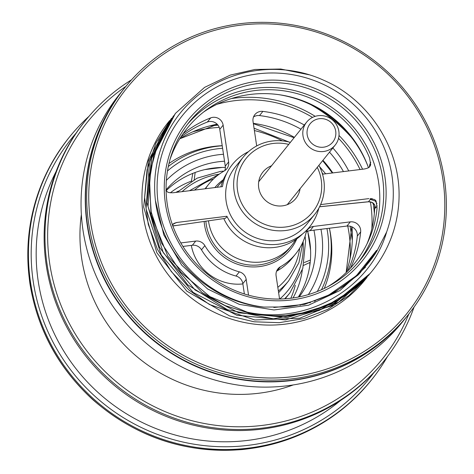 <?xml version="1.0" encoding="UTF-8"?>
<svg xmlns="http://www.w3.org/2000/svg" width="474" height="474" viewBox="0 0 474 474"><rect width="100%" height="100%" fill="white"/><g stroke="black" fill="none" stroke-linecap="round" stroke-linejoin="round"><path stroke-width="0.71" d="M329.525 228.746A103.699 101.163 -141.2 0 1 330.686 235.14A103.699 101.163 -141.2 0 1 324.287 288.429M168.963 163.518A103.699 101.163 -141.2 0 1 222.211 145.696M175.836 192.42A82.399 80.384 -141.2 0 1 178.295 191.146M295.296 285.241A82.399 80.384 -141.2 0 1 290.84 298.247M170.35 192.788A82.399 80.384 -141.2 0 1 191.709 181.021M302.311 269.973A82.399 80.384 -141.2 0 1 293.033 297.95M314.736 301.446A100.707 98.242 38.8 0 0 315.406 300.439M321.496 289.727A100.707 98.242 38.8 0 0 329.424 228.231M222.229 145.791A100.707 98.242 38.8 0 0 168.3 166.522M309.978 302.939A97.656 95.268 38.8 0 0 310.683 301.985M317.313 291.492A97.656 95.268 38.8 0 0 326.941 228.539M222.602 148.291A97.656 95.268 38.8 0 0 167.47 170.984M300.113 305.333A91.553 89.313 38.8 0 0 300.818 304.545M308.373 294.585A91.553 89.313 38.8 0 0 320.957 229.28M223.491 154.269A91.553 89.313 38.8 0 0 166.368 180.375M299.207 296.878A85.45 83.359 38.8 0 0 313.942 230.151M224.534 161.231A85.45 83.359 38.8 0 0 166.09 189.825M298.342 297.056A85.45 83.359 38.8 0 0 307.638 231.3M225.363 167.423A85.45 83.359 38.8 0 0 166.125 190.69M309.735 265.973A89.414 87.228 38.8 0 0 309.925 262.478M88.97 116.331A193.789 189.049 38.8 0 0 69.482 137.022A193.789 189.049 38.8 0 0 30.526 282.214A193.789 189.049 38.8 0 0 171.381 441.993A193.789 189.049 38.8 0 0 371.498 379.917A193.789 189.049 38.8 0 0 387.525 356.448M76.024 133.2A191.218 186.537 38.8 0 0 33.251 281.645A191.218 186.537 38.8 0 0 175.558 440.222A191.218 186.537 38.8 0 0 373.826 372.706M56.086 171.523A186.175 181.625 38.8 0 0 38.187 281.035A186.175 181.625 38.8 0 0 156.177 428.65A186.175 181.625 38.8 0 0 340.676 400.406M278.611 292.63A67.142 65.495 38.8 0 0 283.653 287.06L288.702 280.786L298.94 262.655L302.88 242.113M191.312 245.39A46.695 45.551 38.8 0 0 242.872 283.926M191.401 181.198L192.817 173.383M195.164 172.489L194.222 179.61M303.644 265.357L310.192 262.353M310.405 260.048L304.308 262.525M279.571 299.041L276.087 275.738A9.154 8.929 -141.2 0 1 280.442 266.749A55.707 54.344 38.8 0 0 295.77 253.756A55.707 54.344 38.8 0 0 305.985 233.06A9.154 8.929 -141.2 0 1 313.456 226.448L350.304 221.868A9.154 8.929 -141.2 0 1 360.667 231.91A109.861 107.177 -141.2 0 1 350.345 268.26M295.77 253.756L292.405 257.939A55.707 54.344 38.8 0 1 277.077 270.932A9.154 8.929 38.8 0 0 276.567 271.241M347.632 271.098A109.861 107.177 38.8 0 0 357.301 236.093A9.154 8.929 38.8 0 0 346.938 226.051L310.091 230.631A9.154 8.929 38.8 0 0 306.311 232.017M183.077 133.739A109.861 107.177 -141.2 0 1 210.693 117.878A9.154 8.929 -141.2 0 1 223.136 125.177L228.628 161.948A9.154 8.929 -141.2 0 1 224.279 170.936A55.707 54.344 38.8 0 0 208.951 183.93A55.707 54.344 38.8 0 0 205.509 188.729M208.951 183.93L205.586 188.113A55.707 54.344 38.8 0 0 205.052 188.788M224.783 170.628A9.154 8.929 38.8 0 0 225.269 166.131L219.77 129.361A9.154 8.929 38.8 0 0 207.328 122.061A109.861 107.177 38.8 0 0 180.884 136.998M256.689 145.951L253.033 121.463A9.154 8.929 -141.2 0 1 262.874 111.396A109.861 107.177 -141.2 0 1 304.32 125.018M300.954 129.201A109.861 107.177 38.8 0 0 259.515 115.579A9.154 8.929 38.8 0 0 253.513 116.971M343.46 171.588A109.861 107.177 38.8 0 0 329.495 152.154M332.855 147.971A109.861 107.177 -141.2 0 1 348.74 170.93M180.813 242.931L195.721 241.076A9.154 8.929 -141.2 0 1 204.863 245.627A55.707 54.344 38.8 0 0 239.358 271.857A9.154 8.929 -141.2 0 1 246.19 279.453L248.542 295.172M182.923 246.433L192.355 245.259A9.154 8.929 38.8 0 1 201.497 249.81A55.707 54.344 38.8 0 0 235.993 276.04L239.358 271.857M244.371 293.951L242.83 283.636A9.154 8.929 38.8 0 0 235.993 276.04M131.517 79.822A191.65 186.963 38.8 0 0 85.444 120.586L84.609 121.617A191.65 186.963 38.8 0 0 46.209 265.055A191.65 186.963 38.8 0 0 185.411 423.045A191.65 186.963 38.8 0 0 383.3 361.84L384.13 360.803A191.65 186.963 38.8 0 0 414.063 307.057M85.444 120.586A191.65 186.963 38.8 0 0 47.039 264.024A191.65 186.963 38.8 0 0 186.246 422.014A191.65 186.963 38.8 0 0 384.13 360.803M125.877 86.381A189.144 184.516 38.8 0 0 49.693 263.467A189.144 184.516 38.8 0 0 213.176 424.947A189.144 184.516 38.8 0 0 408.866 313.972M81.362 214.526A157.599 153.742 38.8 0 0 81.652 258.318A157.599 153.742 38.8 0 0 293.246 384.935M351.204 137.122A157.599 153.742 38.8 0 0 310.98 104.772M374.341 213.507A123.904 120.87 38.8 0 0 373.156 203.239M362.569 169.212A123.904 120.87 38.8 0 0 339.005 135.463M315.222 116.331A123.904 120.87 38.8 0 0 231.413 98.556M360.364 272.751A120.852 117.896 38.8 0 0 361.075 271.264M371.847 228.794A120.852 117.896 38.8 0 0 370.384 201.865M360.074 169.526A120.852 117.896 38.8 0 0 338.537 138.313M312.532 117.398A120.852 117.896 38.8 0 0 217.015 104.274M204.146 221.494A48.828 47.631 38.8 0 0 204.525 224.789A48.828 47.631 38.8 0 0 246.19 266.394A48.828 47.631 38.8 0 0 296.831 238.813M223.319 179.687A48.828 47.631 38.8 0 0 214.864 187.568M205.87 221.245A47.305 46.144 38.8 0 0 206.231 224.338A47.305 46.144 38.8 0 0 240.591 263.337A47.305 46.144 38.8 0 0 289.43 248.228L291.759 245.331A47.305 46.144 38.8 0 0 295.663 239.631M208.477 220.866A47.305 46.144 38.8 0 0 208.56 221.441A47.305 46.144 38.8 0 0 242.919 260.439A47.305 46.144 38.8 0 0 291.759 245.331M222.768 181.003A47.305 46.144 38.8 0 0 218.04 186.039A47.305 46.144 38.8 0 0 217.068 187.295M318.25 115.686A18.308 17.864 -141.2 0 1 336.605 124.899A18.308 17.864 -141.2 0 1 335.195 145.062A18.308 17.864 -141.2 0 1 309.729 147.509A18.308 17.864 -141.2 0 1 306.66 122.114A18.308 17.864 -141.2 0 1 318.25 115.686M323.57 147.189A14.564 14.208 38.8 0 0 335.711 131.174A14.564 14.208 38.8 0 0 319.316 118.707A14.564 14.208 38.8 0 0 307.176 134.717A14.564 14.208 38.8 0 0 323.57 147.189M406.722 316.644A181.583 177.14 -141.2 0 1 406.597 316.804A181.583 177.14 -141.2 0 1 154.086 341.037A181.583 177.14 -141.2 0 1 123.601 89.207A181.583 177.14 -141.2 0 1 123.726 89.047M406.597 316.804L402.39 322.03A181.583 177.14 -141.2 0 1 149.879 346.269A181.583 177.14 -141.2 0 1 119.395 94.433L123.601 89.207M173.206 223.912L175.184 222.904M169.982 159.59A107.557 104.926 38.8 0 1 267.496 89.722A107.557 104.926 38.8 0 1 369.56 157.889L370.686 164.869L369.684 166.682C369.329 167.518 367.581 168.282 364.441 168.981L322.51 174.195M370.769 162.274L369.809 164.46L370.158 166.084M248.441 151.686A49.646 48.431 -141.2 0 0 222.46 186.626L173.099 192.758C169.781 192.829 167.873 192.521 167.375 191.822L165.876 190.317M370.194 198.677L374.596 199.548L375.675 200.466L375.272 201L370.295 199.388L370.194 198.677L372.262 198.695M376.966 203.737L375.272 201M375.675 200.466L376.095 201.053L377.055 208.05A107.557 104.926 38.8 0 1 327.901 286.598M369.376 166.984L369.809 164.46M367.954 166.285A112.919 110.152 38.8 0 0 278.902 94.67M258.845 83.412A109.861 107.177 -141.2 0 1 368.962 138.681A109.861 107.177 -141.2 0 1 360.507 259.675A109.861 107.177 -141.2 0 1 207.731 274.339A109.861 107.177 -141.2 0 1 189.286 121.966A109.861 107.177 -141.2 0 1 258.845 83.412M258.828 80.959A112 109.263 38.8 0 0 188.356 257.015A112 109.263 38.8 0 0 378.394 233.398A112 109.263 38.8 0 0 258.828 80.959M377.031 250.835L386.636 232.011A119.241 116.326 38.8 0 0 305.22 77.594A119.241 116.326 38.8 0 0 158.926 167.008A119.241 116.326 38.8 0 0 263.817 307.081L285.235 306.939C297.737 306.157 321.372 300.563 338.027 289.727C355.275 279.826 370.81 261.482 377.031 250.835L358.131 274.985L333.441 293.24L304.669 304.338L273.824 307.502M358.516 262.075A109.861 107.177 38.8 0 0 364.245 142.17A109.861 107.177 38.8 0 0 254.935 88.271A109.861 107.177 38.8 0 0 187.366 124.431M290.355 142.384A45.777 44.657 38.8 0 0 272.283 140.997A45.777 44.657 38.8 0 0 243.304 157.06A45.777 44.657 38.8 0 0 250.989 220.546A45.777 44.657 38.8 0 0 314.647 214.438A45.777 44.657 38.8 0 0 318.895 165.331M317.266 167.358A42.725 41.682 -141.2 0 1 294.212 225.002A42.725 41.682 -141.2 0 1 238.422 194.773A42.725 41.682 -141.2 0 1 273.154 143.456A42.725 41.682 -141.2 0 1 288.725 144.404M271.549 165.77A21.111 20.595 38.8 0 0 266.489 201.272A21.111 20.595 38.8 0 0 300.083 188.717M314.647 214.438L306.66 224.374A45.777 44.657 -141.2 0 1 242.996 230.483A45.777 44.657 -141.2 0 1 235.311 166.996L243.304 157.06M302.519 233.96A48.828 47.631 -141.2 0 1 223.823 218.638M220.884 186.821A48.828 47.631 -141.2 0 1 226.839 173.093M227.111 216.707L225.239 218.39L177.116 225.381M172.868 225.991L225.239 218.39M239.998 23.7A181.583 177.14 38.8 0 0 125.029 87.429A181.583 177.14 38.8 0 0 155.513 339.26A181.583 177.14 38.8 0 0 408.025 315.026A181.583 177.14 38.8 0 0 421.996 115.052A181.583 177.14 38.8 0 0 239.998 23.7M240.519 25.175A179.753 175.35 -141.2 0 1 432.406 269.83A179.753 175.35 -141.2 0 1 127.417 307.727A179.753 175.35 -141.2 0 1 240.519 25.175M408.025 315.026L406.846 316.49A181.583 177.14 -141.2 0 1 291.883 380.213A181.583 177.14 -141.2 0 1 109.885 288.867A181.583 177.14 -141.2 0 1 123.856 88.893L125.029 87.429M168.566 121.925A126.037 122.956 38.8 0 0 189.724 296.724A126.037 122.956 38.8 0 0 364.998 279.903L366.995 277.42L348.983 295.515L327.694 309.38L304.095 318.534L279.198 322.681L254.046 321.781L229.641 315.968L186.786 291.131L156.841 252.713L143.658 206.972L148.392 160.804L169.591 120.651L168.566 121.925M366.147 278.445A126.037 122.956 38.8 0 0 366.698 277.734M375.42 208.151L374.721 205.55M203.393 112.178A109.441 106.763 -141.2 0 1 368.452 167.666M374.733 206.326A109.441 106.763 -141.2 0 1 367.042 243.79M368.701 201.717L368.499 201.734C372.783 201.752 375.094 203.885 375.426 208.151L377.215 205.846M386.636 232.011C370.597 287.558 307.697 325.448 247.067 312.123L209.881 296.617L180.908 272.26L161.391 242.884L151.182 211.914L149.186 182.028L153.777 155.051L175.416 113.405L204.572 87.382L230.358 75.064L254.888 69.477L280.78 69.026L308.971 74.762M370.318 273.285L333.791 303.396L287.38 317.509L238.689 312.804L195.116 290.017L163.281 252.648L148.001 206.403L151.585 158.352L173.478 115.822L151.65 156.918L146.97 202.659L159.56 247.363L187.68 284.815L227.467 309.741L273.362 318.801L319.043 310.547L358.19 286.249M368.932 275.003L331.847 305.813L285.437 319.92L236.751 315.216L193.179 292.434L161.338 255.059L146.057 208.821L149.648 160.763L171.529 118.233L155.845 143.231L147.035 169.911L144.6 197.421L148.261 224.326L157.445 249.371L171.327 271.59L189.013 290.124L209.49 304.527L254.781 319.962L299.799 318.214L338.845 302.074L368.932 275.009M175.416 113.405L158.796 140.446L149.363 174.551L151.022 214.603L167.843 256.262L201.971 292.422L225.191 305.611L251.712 313.954L280.424 316.318L309.889 311.827L338.252 299.953L363.475 280.626M247.067 312.123A126.037 122.956 -141.2 0 0 372.469 270.613A126.037 122.956 -141.2 0 0 399.084 193.676C398.735 145.554 367.67 99.333 323.701 80.248C280.098 60.239 226.536 68.564 192.728 99.943C158.203 130.593 145.577 182.152 161.338 225.737C176.174 269.659 218.206 302.773 263.817 307.081M318.795 208.27A49.646 48.431 -141.2 0 1 276.437 244.412A49.646 48.431 -141.2 0 1 226.886 216.251L177.531 222.383L176.281 222.59L172.364 224.605M368.873 198.612L320.608 204.608M177.098 225.381L172.524 225.825M175.658 222.845L177.531 222.383M347.732 225.991A122.618 119.614 -141.2 0 1 349.012 233.095A122.618 119.614 -141.2 0 1 350.144 257.856M193.285 131.707A122.618 119.614 -141.2 0 1 219.249 127.399M254.39 130.557A122.618 119.614 -141.2 0 1 282.356 140.873M322.083 172.82A122.618 119.614 -141.2 0 1 323.138 174.112M29.915 282.972A193.789 189.049 38.8 0 0 170.77 442.752A193.789 189.049 38.8 0 0 370.887 380.681C337.66 420.817 294.846 443.771 242.457 449.536C185.95 453.891 136.068 437.277 92.815 399.695C58.207 367.901 37.221 329.051 29.856 283.132C22.651 228.889 35.651 180.44 68.866 137.78A193.789 189.049 38.8 0 0 29.915 282.972M278.368 291A67.142 65.495 38.8 0 0 288.702 280.786M194.512 190.098A64.085 62.521 -141.2 0 1 213.573 178.888M299.704 248.157A64.085 62.521 -141.2 0 1 277.823 287.345M284.596 298.833A75.686 73.831 38.8 0 0 289.892 292.938L302.809 268.379L305.611 240.608L305.09 236.259M182.105 191.638A72.635 70.857 -141.2 0 1 219.219 174.177M303.093 241.633A72.635 70.857 -141.2 0 1 279.779 299.041M222.318 167.429L204.875 169.597M310.577 250.1L307.934 232.414M277.077 270.932L280.442 266.749M310.091 230.631L313.456 226.448M346.938 226.051L350.304 221.868M357.301 236.093L360.667 231.91M207.328 122.061L210.693 117.878M219.77 129.361L223.136 125.177M225.269 166.131L228.628 161.948M259.515 115.579L262.874 111.396M201.497 249.81L204.863 245.627M242.83 283.636L246.19 279.453M192.355 245.259L195.721 241.076M346.216 272.497A112.919 110.152 38.8 0 0 351.986 226.862M332.819 172.909A112.919 110.152 38.8 0 0 322.936 160.307M294.395 137.359A112.919 110.152 38.8 0 0 253.312 123.353M217.175 124.212A112.919 110.152 38.8 0 0 179.83 138.675M365.49 267.176L340 290.497L308.586 305.191L274.019 309.96L239.358 304.391L207.659 289.004L181.72 265.156L163.838 234.968L155.585 201.136M370.295 199.388L368.499 201.734L319.606 206.729M173.822 223.805L172.453 224.854M350.132 226.222L352.17 239.648M210.634 125.817L217.993 125.154M254.04 128.199L288.974 142.016M319.547 166.605L325.65 173.804M69.482 137.022L68.866 137.78M371.498 379.917L370.887 380.681M218.792 174.485L189.458 190.726M285.182 298.792L289.892 292.938M224.036 171.073L220.463 171.404L196.988 178.206L177.163 192.254M217.027 187.301L218.04 186.039M346.139 272.574L351.767 226.762M332.363 172.969L322.658 160.65M294.123 137.703L253.365 123.696M217.329 124.378L179.77 138.769M287.244 204.685L335.195 145.062M258.703 181.738L306.66 122.114M376.611 250.319L356.442 275.655L329.803 294.313M362.788 269.463L358.984 274.15M374.667 204.875L374.792 205.793C375.349 205.793 374.365 204.649 371.853 202.362L368.588 201.776L319.583 206.782"/></g></svg>
